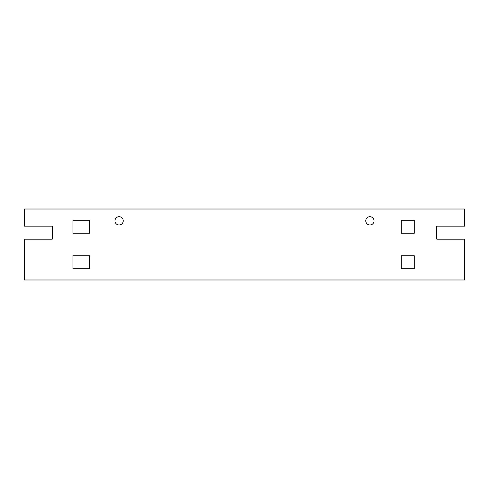 <?xml version="1.0" encoding="UTF-8"?>
<svg xmlns="http://www.w3.org/2000/svg" width="489" height="489" viewBox="0 0 489 489"><rect width="100%" height="100%" fill="white"/><g stroke="black" fill="none" stroke-linecap="round" stroke-linejoin="round"><path stroke-width="0.73" d="M123.234 220.839A4.138 4.138 0 0 1 119.096 224.977A4.138 4.138 0 0 1 114.952 220.839A4.138 4.138 0 0 1 119.096 216.7A4.138 4.138 0 0 1 123.234 220.839M374.048 220.839A4.138 4.138 0 0 1 369.904 224.977A4.138 4.138 0 0 1 365.766 220.839A4.138 4.138 0 0 1 369.904 216.7A4.138 4.138 0 0 1 374.048 220.839M401.255 220.246L414.269 220.246L414.269 233.259L401.255 233.259L401.255 220.246M401.255 255.741L414.269 255.741L414.269 268.754L401.255 268.754L401.255 255.741M72.953 220.246L89.518 220.246L89.518 233.259L72.953 233.259L72.953 220.246M72.953 255.741L89.518 255.741L89.518 268.754L72.953 268.754L72.953 255.741M436.75 226.162L464.55 226.162L464.55 209.011L24.45 209.011L24.45 226.162L52.25 226.162L52.25 239.176L24.45 239.176L24.45 279.989L464.55 279.989L464.55 239.176L436.75 239.176L436.75 226.162"/></g></svg>
